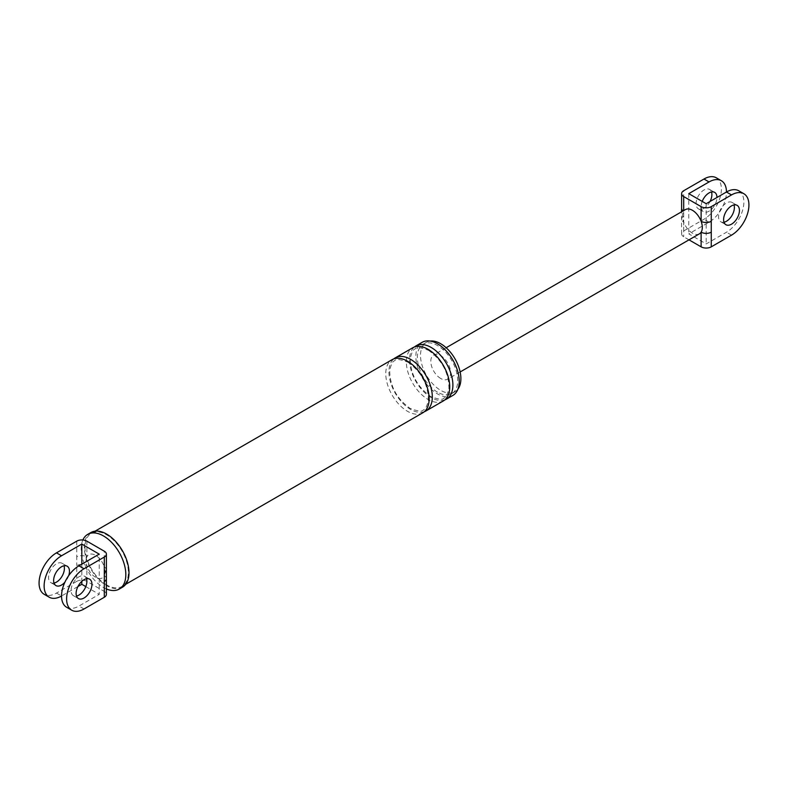 <?xml version="1.0" encoding="UTF-8"?>
<svg xmlns="http://www.w3.org/2000/svg" width="788" height="788" viewBox="0 0 788 788"><rect width="100%" height="100%" fill="white"/><g stroke="black" fill="none" stroke-linecap="round" stroke-linejoin="round"><path stroke-width="0.59" stroke-dasharray="3.94 2.96" d="M106.39 578.628A7.161 4.137 -0 0 0 104.292 575.703A13.435 7.752 60 0 1 95.584 577.259A13.435 7.752 60 0 1 86.877 565.646A7.161 4.137 0 0 0 76.741 565.646L76.741 581.367L56.48 593.068A24.625 14.223 -60 0 1 44.167 594.29M106.39 569.862A7.161 4.137 0 0 0 104.292 566.936A13.435 7.752 60 0 1 104.292 575.703L104.292 591.424L86.877 581.367L86.877 565.646A13.435 7.752 60 0 1 86.877 556.88A7.161 4.137 0 0 0 76.741 556.88L76.741 565.646M54.017 583.071A11.19 6.462 -60 0 1 50.885 582.657A11.19 6.462 -60 0 1 49.171 573.684A11.19 6.462 -60 0 1 56.48 563.824A11.19 6.462 -60 0 1 62.075 563.272A11.19 6.462 -60 0 1 64.005 565.784M86.877 541.159L86.877 556.88A13.435 7.752 60 0 1 95.584 555.323A13.435 7.752 60 0 1 104.292 566.936L104.292 551.206M56.48 593.068L61.543 595.994L77.943 586.528M81.814 564.188L81.814 581.367M68.733 575.575A11.19 6.462 -60 0 1 64.862 582.263M76.741 581.367A7.161 4.137 180 0 1 86.877 581.367M104.292 591.424A7.161 4.137 180 0 1 106.39 594.349M66.645 607.272A24.625 14.223 120 0 0 78.958 606.051L99.219 594.349L99.219 554.131M86.483 578.756A11.19 6.462 120 0 0 84.552 576.245A11.19 6.462 120 0 0 78.958 576.796A11.19 6.462 120 0 0 71.649 586.666A11.19 6.462 120 0 0 73.363 595.639A11.19 6.462 120 0 0 76.505 596.053M85.793 586.597L99.219 594.349M457.956 389.095A28.545 16.479 60 0 1 454.971 391.754A28.545 16.479 60 0 1 440.699 390.346A28.545 16.479 60 0 1 422.053 365.189A28.545 16.479 60 0 1 426.426 342.317A28.545 16.479 60 0 1 430.228 341.066M452.873 395.428A30.673 17.71 60 0 1 437.537 393.911A30.673 17.71 60 0 1 417.502 366.883A30.673 17.71 60 0 1 422.201 342.297M437.537 392.168A28.545 16.479 60 0 1 418.891 367.021A28.545 16.479 60 0 1 423.264 344.139A28.545 16.479 60 0 1 437.537 345.558A28.545 16.479 60 0 1 456.183 370.715A28.545 16.479 60 0 1 451.81 393.586A28.545 16.479 60 0 1 437.537 392.168M122.445 587.227A31.569 18.223 60 0 1 106.666 585.671A31.569 18.223 60 0 1 86.04 557.845A31.569 18.223 60 0 1 90.876 532.55M106.666 584.932A30.673 17.71 60 0 1 86.631 557.904A30.673 17.71 60 0 1 91.329 533.328A30.673 17.71 60 0 1 106.666 534.845A30.673 17.71 60 0 1 126.701 561.874A30.673 17.71 60 0 1 122.002 586.459A30.673 17.71 60 0 1 106.666 584.932M444.875 399.861A30.673 17.71 60 0 1 431.203 397.566A30.673 17.71 60 0 1 411.622 371.985A30.673 17.71 60 0 1 414.37 347.016M443.368 400.915A30.673 17.71 60 0 1 428.042 399.398A30.673 17.71 60 0 1 407.997 372.36A30.673 17.71 60 0 1 412.705 347.784M424.299 411.74A30.673 17.71 60 0 1 410.627 409.445A30.673 17.71 60 0 1 391.045 383.864A30.673 17.71 60 0 1 393.783 358.895M422.792 412.794A30.673 17.71 60 0 1 407.455 411.277A30.673 17.71 60 0 1 387.42 384.249A30.673 17.71 60 0 1 392.119 359.663M106.39 588.951A31.569 18.223 60 0 1 103.494 587.493A31.569 18.223 60 0 1 82.858 539.987M688.998 239.847L683.708 236.794A7.161 4.137 180 0 1 681.61 233.869A7.161 4.137 180 0 1 683.708 230.943L703.97 219.241A24.625 14.223 -60 0 0 720.065 197.542A24.625 14.223 -60 0 0 716.292 177.802M710.057 201.472A11.19 6.462 -60 0 1 703.97 208.278A11.19 6.462 -60 0 1 698.375 208.83A11.19 6.462 -60 0 1 696.661 199.857A11.19 6.462 -60 0 1 703.97 189.997A11.19 6.462 -60 0 1 709.574 189.435A11.19 6.462 -60 0 1 711.495 191.947M683.708 230.943L683.708 216.257A7.161 4.137 0 0 0 681.61 219.182L681.61 219.182A7.161 4.137 0 0 0 683.708 222.108A13.997 8.077 60 0 1 683.708 211.253A13.997 8.077 60 0 1 685.422 209.588M683.708 216.257L683.708 205.402A7.161 4.137 0 0 0 681.61 208.327M683.157 210.898A7.161 4.137 0 0 0 683.708 211.253L683.708 210.583M738.77 190.785A24.625 14.223 -60 0 1 742.542 210.524A24.625 14.223 -60 0 1 726.457 232.224L706.186 243.925L688.781 233.869L709.042 222.167A24.625 14.223 120 0 0 726.457 192.006M688.781 193.651L688.781 233.869M702.207 201.403A11.19 6.462 120 0 0 703.448 211.755A11.19 6.462 120 0 0 709.042 211.204A11.19 6.462 120 0 0 716.952 197.493M699.409 233.829A13.997 8.077 60 0 1 692.416 233.14A13.997 8.077 60 0 1 683.708 222.108L683.708 236.794M706.186 203.708L706.186 243.925M440.699 378.467A13.997 8.077 60 0 1 431.558 366.134A13.997 8.077 60 0 1 433.705 354.915A13.997 8.077 60 0 1 440.699 355.615A13.997 8.077 60 0 1 449.84 367.947A13.997 8.077 60 0 1 447.702 379.156A13.997 8.077 60 0 1 440.699 378.467M723.995 222.216A11.19 6.462 -60 0 1 720.853 221.812A11.19 6.462 -60 0 1 719.139 212.839A11.19 6.462 -60 0 1 726.457 202.969A11.19 6.462 -60 0 1 732.052 202.417A11.19 6.462 -60 0 1 733.983 204.929M76.741 541.159L76.741 556.88M84.03 608.976L78.958 606.051M683.708 205.402L683.708 190.726M731.52 235.149L726.457 232.224M709.042 222.167L703.97 219.241M50.885 582.657L55.948 585.582M62.075 563.272L67.147 566.188M73.363 595.639L78.426 598.565M84.552 576.245L89.625 579.17M454.971 391.754L451.81 393.586M426.426 342.317L423.264 344.139M428.505 350.325C441.969 359.998 448.796 372.665 448.953 388.336C447.505 394.67 445.781 397.92 443.792 398.088C443.073 400.068 438.719 399.555 430.74 396.541C417.295 386.898 410.469 374.251 410.282 358.589C411.671 352.315 413.365 349.064 415.365 348.828C416.074 346.799 420.457 347.301 428.505 350.325M407.918 362.214C421.393 371.877 428.209 384.544 428.376 400.215C426.929 406.549 425.205 409.799 423.205 409.967C422.486 411.947 418.142 411.434 410.164 408.42C396.709 398.777 389.893 386.13 389.696 370.468C391.094 364.204 392.788 360.953 394.788 360.717C395.497 358.678 399.871 359.18 407.918 362.214M125.735 584.302L122.002 586.459M95.062 531.171L91.329 533.328M681.61 233.869L681.502 211.854M732.052 202.417L737.115 205.343M720.853 221.812L725.925 224.728M460.143 371.975L447.702 379.156M446.146 347.735L433.705 354.915M709.574 189.435L714.637 192.361M698.375 208.83L703.448 211.755"/><path stroke-width="1.18" d="M106.39 578.628L106.39 594.349A7.161 4.137 180 0 1 104.292 597.274L104.292 581.554A7.161 4.137 -0 0 0 106.39 578.628L106.39 554.131A7.161 4.137 0 0 0 104.292 551.206L86.877 541.159A7.161 4.137 0 0 0 76.741 541.159L56.48 552.851L61.543 555.776L81.814 544.075L81.814 564.188M104.292 581.554L104.292 572.787A7.161 4.137 0 0 0 106.39 569.862M61.543 595.994A24.625 14.223 -60 0 1 49.23 597.215L44.167 594.29A24.625 14.223 -60 0 1 40.395 574.56A24.625 14.223 -60 0 1 56.48 552.851M64.005 565.784A11.19 6.462 -60 0 1 56.48 582.105A11.19 6.462 -60 0 1 54.017 583.071M49.23 597.215A24.625 14.223 -60 0 1 45.458 577.476A24.625 14.223 -60 0 1 61.543 555.776M77.943 586.528L81.814 584.292L85.793 586.597M81.814 581.367L81.814 584.292M64.862 582.263A11.19 6.462 -60 0 1 61.543 585.031A11.19 6.462 -60 0 1 55.948 585.582A11.19 6.462 -60 0 1 54.234 576.609A11.19 6.462 -60 0 1 61.543 566.749A11.19 6.462 -60 0 1 67.147 566.188A11.19 6.462 -60 0 1 68.733 575.575M104.292 597.274L84.03 608.976A24.625 14.223 -60 0 1 71.708 610.198A24.625 14.223 -60 0 1 67.935 590.458A24.625 14.223 -60 0 1 84.03 568.759L104.292 557.057A7.161 4.137 0 0 0 106.39 554.131M81.814 544.075L99.219 554.131L78.958 565.833A24.625 14.223 120 0 0 62.873 587.533A24.625 14.223 120 0 0 66.645 607.272L71.708 610.198M76.505 596.053A11.19 6.462 120 0 0 78.958 595.078A11.19 6.462 120 0 0 86.483 578.756M430.228 341.066A28.545 16.479 60 0 1 440.699 343.726A28.545 16.479 60 0 1 458.291 365.76A28.545 16.479 60 0 1 457.956 389.095M414.37 347.016A30.673 17.71 60 0 1 415.867 345.962L422.201 342.297A30.673 17.71 60 0 1 437.537 343.824A30.673 17.71 60 0 1 457.572 370.853A30.673 17.71 60 0 1 452.873 395.428L446.54 399.083A30.673 17.71 60 0 1 444.875 399.861M82.858 539.987A31.569 18.223 60 0 1 87.714 534.382L90.876 532.55A31.569 18.223 60 0 1 106.666 534.116A31.569 18.223 60 0 1 127.292 561.933A31.569 18.223 60 0 1 122.445 587.227L119.283 589.06A31.569 18.223 60 0 1 106.39 588.951M84.03 579.722A11.19 6.462 -60 0 1 89.625 579.17A11.19 6.462 -60 0 1 91.339 588.144A11.19 6.462 -60 0 1 84.03 598.003A11.19 6.462 -60 0 1 78.426 598.565A11.19 6.462 -60 0 1 76.712 589.591A11.19 6.462 -60 0 1 84.03 579.722M415.867 345.962A30.673 17.71 60 0 1 431.203 347.478A30.673 17.71 60 0 1 451.238 374.507A30.673 17.71 60 0 1 446.54 399.083M393.783 358.895A30.673 17.71 60 0 1 395.29 357.841L412.705 347.784A30.673 17.71 60 0 1 428.042 349.301A30.673 17.71 60 0 1 448.076 376.329A30.673 17.71 60 0 1 443.368 400.915L425.963 410.962A30.673 17.71 60 0 1 424.299 411.74M395.29 357.841A30.673 17.71 60 0 1 410.627 359.358A30.673 17.71 60 0 1 430.662 386.386A30.673 17.71 60 0 1 425.963 410.962M95.062 531.171L392.119 359.663A30.673 17.71 60 0 1 407.455 361.19A30.673 17.71 60 0 1 427.49 388.218A30.673 17.71 60 0 1 422.792 412.794L125.735 584.302M87.714 534.382A31.569 18.223 60 0 1 103.494 535.948A31.569 18.223 60 0 1 124.12 563.765A31.569 18.223 60 0 1 119.283 589.06M681.502 211.854L681.61 208.337A7.161 4.137 0 0 0 681.61 208.337L681.61 193.651A7.161 4.137 0 0 1 683.708 190.726L703.97 179.024A24.625 14.223 -60 0 1 716.292 177.802L721.355 180.728A24.625 14.223 120 0 0 709.042 181.949L688.781 193.651L706.186 203.708L726.457 192.006A24.625 14.223 -60 0 1 738.77 190.785L743.833 193.71A24.625 14.223 -60 0 1 747.605 213.44A24.625 14.223 -60 0 1 731.52 235.149L711.259 246.841A7.161 4.137 180 0 1 701.123 246.841L688.998 239.847M711.495 191.947A11.19 6.462 -60 0 1 710.057 201.472M681.61 208.337A7.161 4.137 0 0 0 683.157 210.898M743.833 193.71A24.625 14.223 -60 0 0 731.52 194.931L711.259 206.633L711.259 246.841M731.52 205.895A11.19 6.462 -60 0 1 737.115 205.343A11.19 6.462 -60 0 1 738.829 214.316A11.19 6.462 -60 0 1 731.52 224.176A11.19 6.462 -60 0 1 725.925 224.728A11.19 6.462 -60 0 1 724.211 215.764A11.19 6.462 -60 0 1 731.52 205.895M446.146 347.735L685.422 209.588A13.997 8.077 60 0 1 692.416 210.288A13.997 8.077 60 0 1 701.123 221.31A13.997 8.077 60 0 1 701.123 232.164A7.161 4.137 -0 0 0 711.259 232.164M681.61 193.651A7.161 4.137 0 0 0 683.708 196.576L701.123 206.633L701.123 221.31A7.161 4.137 0 0 0 711.259 221.31M731.52 194.931L726.457 192.006A24.625 14.223 120 0 0 721.355 180.728M716.952 197.493A11.19 6.462 120 0 0 714.637 192.361A11.19 6.462 120 0 0 709.042 192.922A11.19 6.462 120 0 0 702.207 201.403M701.123 246.841L701.123 232.164A13.997 8.077 60 0 1 699.409 233.829L460.143 371.975M701.123 206.633A7.161 4.137 0 0 0 711.259 206.633M733.983 204.929A11.19 6.462 -60 0 1 726.457 221.251A11.19 6.462 -60 0 1 723.995 222.216M104.292 572.787L104.292 557.057M84.03 568.759L78.958 565.833M683.708 196.576L683.708 210.583M709.042 181.949L703.97 179.024"/></g></svg>
